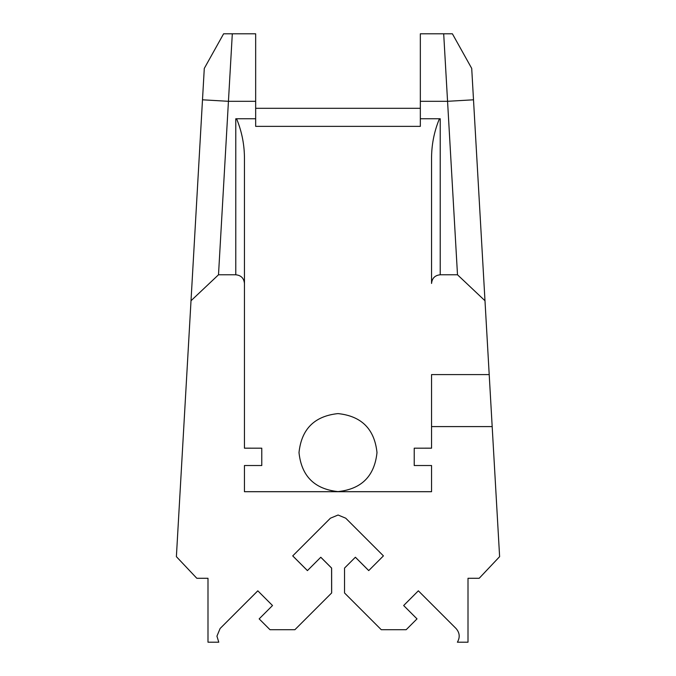 <?xml version="1.0" encoding="UTF-8"?>
<svg xmlns="http://www.w3.org/2000/svg" width="676" height="676" viewBox="0 0 676 676"><rect width="100%" height="100%" fill="white"/><g stroke="black" fill="none" stroke-linecap="round" stroke-linejoin="round"><path stroke-width="1.01" d="M299.003 452.59C301.479 429.074 314.484 416.07 338 413.594C361.516 416.07 374.521 429.074 376.997 452.59C374.521 476.115 361.516 489.111 338 491.596C314.484 489.111 301.479 476.115 299.003 452.59M420.337 101.307L420.337 118.756L440.22 118.756L440.22 274.786L457.5 274.786L443.693 33.8L420.337 33.8L420.337 101.307L447.537 101.307L473.504 99.803L484.988 300.744L457.5 274.786M255.663 118.756L255.663 33.8L232.307 33.8L218.5 274.786L235.78 274.786L235.78 118.756L255.663 118.756L255.663 126.361L420.337 126.361L420.337 118.756M255.663 108.304L420.337 108.304M431.55 426.59L492.179 426.59L489.204 374.589L431.55 374.589L431.55 448.188L414.219 448.188L414.219 465.519L431.55 465.519L431.55 491.705L244.45 491.705L244.45 465.519L244.45 491.68L431.55 491.68L431.55 465.519M440.22 274.786C434.964 275.309 432.074 278.199 431.55 283.447L431.55 159.468C431.44 145.264 434.06 131.693 439.425 118.756L440.22 118.756M489.204 374.589L484.988 300.744M218.5 274.786L191.012 300.744L204.287 68.411L223.604 33.8L232.307 33.8M443.693 33.8L452.396 33.8L471.713 68.411L473.504 99.803M492.179 426.59L499.615 556.652L479.183 578.284L468.003 578.284L468.003 642.2L457.39 642.2C460.179 637.316 459.731 632.753 456.047 628.503L418.36 590.816L403.656 605.527L417.007 618.878L406.175 629.711L381.264 629.711L344.54 592.979L344.54 568.077L355.373 557.244L368.724 570.595L383.427 555.883L345.74 518.196L338.084 515.019L330.42 518.196L292.716 555.9L307.419 570.612L320.77 557.261L331.586 568.077L331.62 592.987L294.897 629.711L269.994 629.711L259.161 618.878L272.512 605.527L257.801 590.816L220.114 628.503L216.937 636.167L218.779 642.2L207.997 642.2L207.997 578.284L196.817 578.284L176.385 556.652L191.012 300.744M355.39 557.261L368.758 570.595L355.407 557.244M320.813 557.261L331.629 568.077L331.662 592.987L331.629 568.077L320.813 557.261M468.003 578.284L468.003 599.95M418.402 590.816C406.36 602.857 406.36 602.857 418.402 590.816C406.36 602.857 406.36 602.857 418.402 590.816M207.997 599.95L207.997 578.284M293.469 556.618L307.462 570.612L293.426 556.618M331.662 592.987C322.452 602.198 322.452 602.198 331.662 592.987C322.452 602.198 322.452 602.198 331.662 592.987M257.835 590.816C245.794 602.857 245.802 602.857 257.835 590.816C245.794 602.857 245.802 602.857 257.835 590.816M235.78 118.756L236.575 118.756C241.94 131.719 244.568 145.289 244.45 159.468L244.45 448.188L261.781 448.188L261.781 465.519L244.45 465.519M244.45 283.447C243.926 278.199 241.036 275.309 235.78 274.786M244.45 159.468L244.45 448.163L261.781 448.188M431.55 448.163L414.219 448.188M431.55 283.447L431.55 159.468M202.496 99.803L228.454 101.307L255.663 101.307"/></g></svg>
